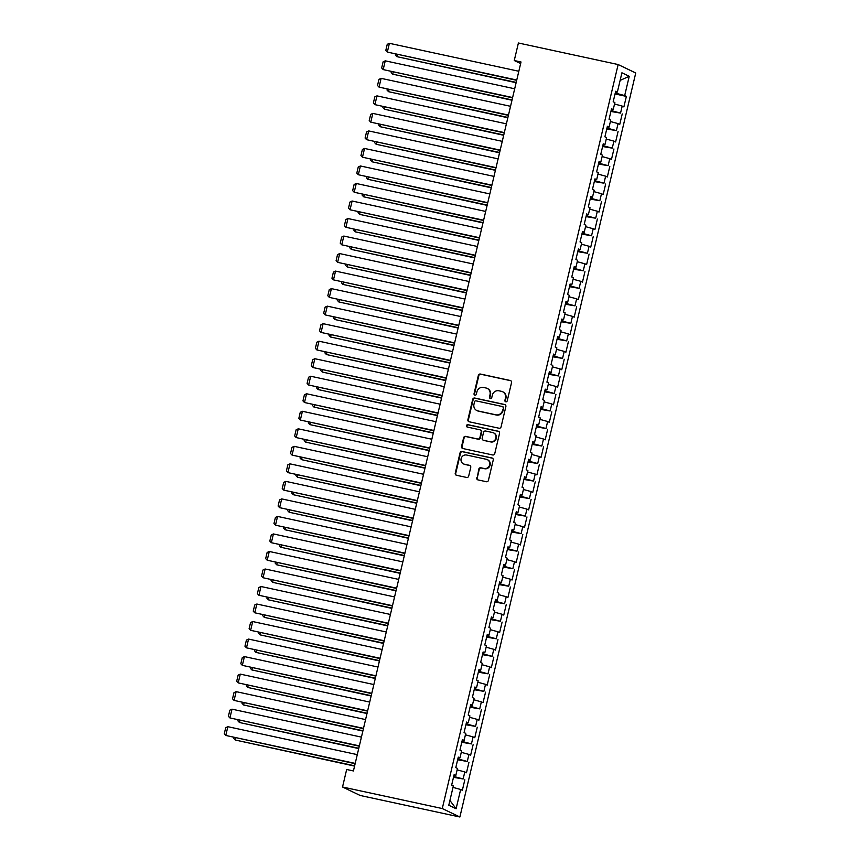 <?xml version="1.0" encoding="UTF-8"?>
<svg xmlns="http://www.w3.org/2000/svg" width="860" height="860" viewBox="0 0 860 860"><rect width="100%" height="100%" fill="white"/><g stroke="black" fill="none" stroke-linecap="round" stroke-linejoin="round"><path stroke-width="1.29" d="M505.777 401.803A1.236 1.183 -64.3 0 0 507.228 400.846L511.549 382.571A1.774 1.698 -64.3 0 0 510.292 380.496L480.428 374.046A1.774 1.698 -64.3 0 0 478.353 375.411L474.043 393.687A1.236 1.183 -64.3 0 0 474.913 395.138A1.236 1.183 -64.3 0 0 476.365 394.181L476.924 391.816A5.665 5.418 -64.3 0 1 483.535 387.462L486.018 388A5.665 5.418 -64.3 0 1 490.028 394.654L489.469 397.019A1.236 1.183 -64.3 0 0 490.35 398.47A1.236 1.183 -64.3 0 0 491.791 397.513L492.35 395.148A5.665 5.418 -64.3 0 1 498.961 390.795L501.455 391.332A5.665 5.418 -64.3 0 1 505.465 397.987L504.906 400.351A1.236 1.183 -64.3 0 0 505.777 401.803A1.236 1.183 -64.3 0 1 505.379 400.577L504.906 400.351M476.73 477.827A1.774 1.698 -64.3 0 0 477.988 479.901L486.362 481.718A1.774 1.698 -64.3 0 0 488.437 480.353L493.231 460.057A1.774 1.698 -64.3 0 0 491.974 457.982L462.11 451.532A1.774 1.698 -64.3 0 0 460.046 452.887L455.241 473.183A1.774 1.698 -64.3 0 0 456.499 475.268L466.614 477.45A1.774 1.698 -64.3 0 0 468.689 476.085L470.742 467.399A1.774 1.698 -64.3 0 0 469.485 465.325L464.464 464.239A4.741 4.526 -64.3 0 1 461.261 458.176A4.741 4.526 -64.3 0 1 466.636 455.037L486.308 459.283A4.741 4.526 -64.3 0 1 489.501 465.357A4.741 4.526 -64.3 0 1 484.126 468.485L480.847 467.775A1.774 1.698 -64.3 0 0 478.784 469.141L477.214 478.052A1.774 1.698 -64.3 0 0 477.87 479.88M342.527 787.007L442.276 808.55L459.874 817L360.125 795.457L342.527 787.007L346.666 769.485L353.428 770.947L521.02 61.984L514.259 60.522L520.644 63.586M514.259 60.522L518.408 43L618.146 64.543L442.276 808.55M499.015 428.226A1.774 1.698 -64.3 0 0 501.079 426.861L505.873 406.565A1.774 1.698 -64.3 0 0 504.627 404.49L474.752 398.04A1.774 1.698 -64.3 0 0 472.688 399.406L467.894 419.702A1.774 1.698 -64.3 0 0 469.141 421.776L499.015 428.226M499.552 433.311L494.758 453.607A1.774 1.698 -64.3 0 1 492.694 454.972L462.82 448.522A1.774 1.698 -64.3 0 1 461.562 446.437L463.615 437.751A1.774 1.698 -64.3 0 1 465.69 436.396L477.794 439.008A1.774 1.698 -64.3 0 0 479.869 437.654L481.224 431.892A1.774 1.698 -64.3 0 0 479.977 429.806L467.367 427.087A1.236 1.183 -64.3 0 1 466.529 425.496A1.236 1.183 -64.3 0 1 467.937 424.679L498.295 431.236A1.774 1.698 -64.3 0 1 499.552 433.311M459.874 817L635.744 72.993L618.146 64.543M615.04 93.944L626.37 96.395L624.683 95.578L629.24 76.303L621.92 72.788L617.362 92.063L615.674 91.257L613.191 101.77L614.879 102.576L613.223 109.585L611.535 108.779L609.052 119.293L610.74 120.099L609.073 127.108L607.386 126.302L604.903 136.815L606.59 137.621L604.935 144.63L603.247 143.824L600.764 154.338L602.451 155.144L600.796 162.153L599.108 161.347L596.625 171.86L598.313 172.666L596.657 179.675L594.959 178.869L592.476 189.383L594.163 190.189L592.508 197.198L590.82 196.392L588.337 206.905L590.024 207.712L588.369 214.72L586.681 213.914L584.198 224.428L585.886 225.234L584.23 232.243L582.542 231.437L580.048 241.95L581.736 242.756L580.081 249.766L578.393 248.959L575.91 259.473L577.597 260.279L575.942 267.288L574.254 266.482L571.771 276.995L573.459 277.802L571.803 284.81L570.115 284.004L567.621 294.518L569.309 295.324L567.654 302.333L565.966 301.527L563.483 312.04L565.17 312.846L563.515 319.856L561.827 319.049L559.344 329.563L561.032 330.369L559.376 337.378L557.688 336.572L555.195 347.085L556.882 347.892L555.227 354.9L553.539 354.094L551.056 364.608L552.743 365.414L551.088 372.423L549.4 371.617L546.917 382.13L548.605 382.937L546.949 389.945L545.261 389.139L542.767 399.653L544.466 400.459L542.8 407.468L541.112 406.662L538.629 417.175L540.317 417.981L538.661 424.99L536.973 424.184L534.49 434.698L536.178 435.504L534.522 442.513L532.835 441.707L530.351 452.22L532.039 453.026L530.373 460.035L528.685 459.229L526.202 469.743L527.889 470.549L526.234 477.558L524.546 476.752L522.063 487.265L523.751 488.071L522.095 495.081L520.408 494.274L517.924 504.788L519.612 505.594L517.946 512.603L516.258 511.797L513.775 522.31L515.462 523.116L513.807 530.125L512.119 529.319L509.636 539.833L511.324 540.639L509.668 547.648L507.981 546.842L505.497 557.355L507.185 558.162L505.529 565.17L503.831 564.364L501.348 574.878L503.035 575.684L501.38 582.693L499.692 581.887L497.209 592.4L498.897 593.207L497.241 600.216L495.553 599.409L493.07 609.923L494.758 610.729L493.102 617.738L491.415 616.932L488.921 627.445L490.608 628.251L488.953 635.26L487.265 634.454L484.782 644.968L486.47 645.774L484.814 652.783L483.127 651.977L480.643 662.49L482.331 663.296L480.675 670.305L478.988 669.499L476.494 680.013L478.181 680.819L476.526 687.828L474.838 687.022L472.355 697.535L474.043 698.341L472.387 705.351L470.7 704.544L468.216 715.058L469.904 715.864L468.248 722.873L466.561 722.067L464.067 732.58L465.754 733.386L464.099 740.395L462.411 739.589L459.928 750.103L461.616 750.909L459.96 757.918L458.272 757.112L455.789 767.625L457.477 768.432L455.821 775.441L454.134 774.634L451.64 785.148L453.338 785.954L448.78 805.229L456.101 808.755L449.909 800.456M626.37 96.395L623.887 106.909L622.199 106.092L620.544 113.101L611.105 110.564M610.901 111.467L620.544 113.101M622.231 113.918L619.748 124.431L618.061 123.614L616.405 130.623L606.966 128.086M606.751 128.989L616.405 130.623M618.093 131.44L615.609 141.954L613.922 141.137L612.255 148.146L602.828 145.609M602.613 146.512L612.255 148.146M613.943 148.963L611.46 159.476L609.772 158.659L608.117 165.668L598.678 163.131M598.474 164.034L608.117 165.668M609.804 166.485L607.321 176.999L605.634 176.182L603.978 183.191L594.539 180.654M594.324 181.557L603.978 183.191M605.666 184.008L603.183 194.521L601.495 193.704L599.828 200.713L590.401 198.176M590.186 199.079L599.828 200.713M601.527 201.53L599.033 212.044L597.345 211.227L595.69 218.236L586.262 215.699M586.047 216.602L595.69 218.236M597.378 219.053L594.894 229.566L593.207 228.749L591.551 235.758L582.112 233.221M581.897 234.124L591.551 235.758M593.239 236.575L590.755 247.089L589.068 246.272L587.412 253.281L577.974 250.744M577.759 251.647L587.412 253.281M589.1 254.098L586.606 264.611L584.918 263.794L583.263 270.803L573.835 268.266M573.62 269.169L583.263 270.803M584.95 271.62L582.467 282.134L580.779 281.317L579.124 288.326L569.686 285.789M569.471 286.692L579.124 288.326M580.812 289.143L578.328 299.656L576.641 298.839L574.985 305.848L565.547 303.311M565.332 304.214L574.985 305.848M576.673 306.665L574.179 317.179L572.491 316.362L570.836 323.371L561.408 320.834M561.193 321.737L570.836 323.371M572.524 324.188L570.04 334.701L568.353 333.884L566.697 340.893L557.259 338.356M557.043 339.259L566.697 340.893M568.385 341.71L565.901 352.224L564.214 351.407L562.558 358.416L553.12 355.879M552.905 356.782L562.558 358.416M564.246 359.233L561.752 369.746L560.064 368.929L558.409 375.938L548.981 373.401M548.766 374.304L558.409 375.938M560.096 376.755L557.613 387.269L555.925 386.452L554.27 393.461L544.832 390.924M544.616 391.827L554.27 393.461M555.958 394.278L553.475 404.791L551.787 403.974L550.131 410.983L540.693 408.446M540.478 409.349L550.131 410.983M551.819 411.8L549.336 422.314L547.637 421.497L545.982 428.506L536.554 425.969M536.339 426.872L545.982 428.506M547.669 429.323L545.186 439.836L543.498 439.019L541.843 446.028L532.404 443.491M532.2 444.394L541.843 446.028M543.531 446.845L541.048 457.359L539.36 456.542L537.704 463.551L528.266 461.014M528.051 461.917L537.704 463.551M539.392 464.368L536.909 474.881L535.221 474.064L533.555 481.073L524.127 478.536M523.912 479.439L533.555 481.073M535.242 481.89L532.759 492.404L531.072 491.587L529.416 498.596L519.977 496.059M519.773 496.962L529.416 498.596M531.104 499.413L528.62 509.926L526.933 509.109L525.277 516.118L515.839 513.581M515.624 514.484L525.277 516.118M526.965 516.935L524.482 527.449L522.794 526.632L521.128 533.641L511.7 531.104M511.485 532.007L521.128 533.641M522.815 534.458L520.332 544.971L518.644 544.154L516.989 551.163L507.55 548.626M507.346 549.529L516.989 551.163M518.677 551.98L516.193 562.494L514.506 561.688L512.85 568.696L503.412 566.149M503.197 567.052L512.85 568.696M514.538 569.503L512.055 580.016L510.367 579.21L508.701 586.219L499.273 583.671M499.058 584.574L508.701 586.219M510.399 587.025L507.905 597.539L506.217 596.732L504.562 603.741L495.134 601.194M494.919 602.097L504.562 603.741M506.25 604.548L503.767 615.061L502.079 614.255L500.423 621.264L490.985 618.716M490.77 619.619L500.423 621.264M502.111 622.07L499.628 632.584L497.94 631.778L496.284 638.787L486.846 636.239M486.631 637.142L496.284 638.787M497.972 639.593L495.478 650.106L493.79 649.3L492.135 656.309L482.707 653.761M482.492 654.664L492.135 656.309M493.823 657.115L491.339 667.629L489.652 666.822L487.996 673.832L478.558 671.284M478.343 672.187L487.996 673.832M489.684 674.638L487.201 685.151L485.513 684.345L483.858 691.354L474.419 688.806M474.204 689.709L483.858 691.354M485.545 692.16L483.051 702.674L481.363 701.867L479.708 708.876L470.28 706.329M470.065 707.232L479.708 708.876M481.396 709.683L478.912 720.196L477.225 719.39L475.569 726.399L466.131 723.851M465.916 724.754L475.569 726.399M477.257 727.205L474.774 737.719L473.086 736.913L471.43 743.921L461.992 741.374M461.777 742.277L471.43 743.921M473.118 744.728L470.624 755.241L468.937 754.435L467.281 761.444L457.853 758.896M457.638 759.799L467.281 761.444M468.969 762.25L466.486 772.764L464.798 771.957L463.142 778.966L453.704 776.419M453.5 777.322L463.142 778.966M464.83 779.773L462.347 790.286L460.659 789.48L456.101 808.755M455.821 775.441L453.983 775.236M460.659 789.48L452.994 787.373M459.96 757.918L458.133 757.714M454.478 776.591L454.779 775.333M464.798 771.957L457.144 769.85M464.099 740.395L462.271 740.191M458.616 759.068L458.917 757.811M468.937 754.435L461.283 752.328M468.248 722.873L466.41 722.669M462.766 741.546L463.056 740.277M473.086 736.913L465.421 734.805M472.387 705.351L470.56 705.146M466.905 724.023L467.206 722.755M477.225 719.39L469.571 717.283M476.526 687.828L474.698 687.624M471.043 706.501L471.344 705.232M481.363 701.867L473.709 699.76M480.675 670.305L478.837 670.101M475.193 688.978L475.483 687.71M485.513 684.345L477.848 682.238M484.814 652.783L482.987 652.579M479.332 671.456L479.633 670.187M489.652 666.822L481.998 664.716M488.953 635.26L487.125 635.056M483.471 653.933L483.771 652.665M493.79 649.3L486.137 647.193M493.102 617.738L491.264 617.534M487.62 636.411L487.91 635.142M497.94 631.778L490.275 629.67M497.241 600.216L495.414 600.011M491.759 618.888L492.06 617.62M502.079 614.255L494.425 612.148M501.38 582.693L499.552 582.489M495.897 601.366L496.198 600.097M506.217 596.732L498.563 594.625M505.529 565.17L503.691 564.966M500.036 583.843L500.337 582.575M510.367 579.21L502.702 577.103M509.668 547.648L507.841 547.444M504.186 566.321L504.487 565.052M514.506 561.688L506.841 559.58M513.807 530.125L511.979 529.921M508.325 548.798L508.625 547.53M518.644 544.154L510.99 542.058M517.946 512.603L516.118 512.399M512.463 531.276L512.764 530.007M522.794 526.632L515.129 524.535M522.095 495.081L520.257 494.876M516.613 513.753L516.903 512.485M526.933 509.109L519.268 507.013M526.234 477.558L524.406 477.354M520.751 496.231L521.053 494.962M531.072 491.587L523.417 489.49M530.373 460.035L528.545 459.831M524.89 478.708L525.191 477.44M535.221 474.064L527.556 471.968M534.522 442.513L532.684 442.309M529.04 461.186L529.33 459.917M539.36 456.542L531.695 454.445M538.661 424.99L536.833 424.786M533.178 443.663L533.479 442.395M543.498 439.019L535.844 436.923M542.8 407.468L540.972 407.264M537.317 426.141L537.618 424.872M547.637 421.497L539.983 419.4M546.949 389.945L545.111 389.741M541.467 408.618L541.757 407.35M551.787 403.974L544.122 401.878M551.088 372.423L549.26 372.219M545.606 391.096L545.906 389.827M555.925 386.452L548.271 384.356M555.227 354.9L553.399 354.696M549.744 373.573L550.045 372.305M560.064 368.929L552.41 366.833M559.376 337.378L557.538 337.174M553.894 356.051L554.184 354.782M564.214 351.407L556.549 349.31M563.515 319.856L561.688 319.651M558.033 338.528L558.333 337.26M568.353 333.884L560.698 331.788M567.654 302.333L565.826 302.129M562.171 321.006L562.472 319.737M572.491 316.362L564.837 314.265M571.803 284.81L569.965 284.606M566.321 303.483L566.611 302.215M576.641 298.839L568.976 296.743M575.942 267.288L574.114 267.084M570.459 285.961L570.76 284.692M580.779 281.317L573.125 279.221M580.081 249.766L578.253 249.561M574.598 268.438L574.899 267.17M584.918 263.794L577.264 261.698M584.23 232.243L582.392 232.039M578.748 250.916L579.038 249.647M589.068 246.272L581.403 244.175M588.369 214.72L586.541 214.516M582.886 233.382L583.188 232.125M593.207 228.749L585.542 226.653M592.508 197.198L590.68 196.994M587.025 215.86L587.326 214.602M597.345 211.227L589.691 209.13M596.657 179.675L594.819 179.471M591.164 198.338L591.465 197.08M601.495 193.704L593.83 191.608M600.796 162.153L598.968 161.949M595.313 180.815L595.604 179.557M605.634 176.182L597.969 174.085M604.935 144.63L603.107 144.426M599.452 163.292L599.753 162.035M609.772 158.659L602.118 156.563M609.073 127.108L607.246 126.904M603.591 145.77L603.892 144.512M613.922 141.137L606.257 139.041M613.223 109.585L611.385 109.381M607.74 128.248L608.031 126.99M618.061 123.614L610.396 121.518M617.362 92.063L615.534 91.859M611.879 110.725L612.18 109.467M622.199 106.092L614.545 103.995M624.683 95.578L615.255 93.041M616.018 93.203L616.319 91.945M629.24 76.303L620.125 80.399M505.379 400.577L505.938 398.212A5.665 5.418 -64.3 0 0 503.079 391.956L502.606 391.73M487.168 388.397L487.652 388.623A5.665 5.418 -64.3 0 1 490.501 394.88L489.942 397.245A1.236 1.183 -64.3 0 0 490.35 398.47M510.883 380.754A1.774 1.698 -64.3 0 0 510.765 380.722L480.901 374.272A1.774 1.698 -64.3 0 0 478.837 375.637L474.516 393.912A1.236 1.183 -64.3 0 0 474.913 395.138M505.207 404.748A1.774 1.698 -64.3 0 0 505.099 404.716L475.225 398.266A1.774 1.698 -64.3 0 0 473.161 399.631L468.367 419.927A1.774 1.698 -64.3 0 0 469.033 421.744M503.1 407.962A1.236 1.183 -64.3 0 0 502.229 406.5L476.01 400.846A1.236 1.183 -64.3 0 0 474.559 401.792L473.967 404.286A5.665 5.418 -64.3 0 0 477.977 410.94L495.908 414.81A5.665 5.418 -64.3 0 0 502.519 410.456L503.584 408.188A1.236 1.183 -64.3 0 0 502.96 406.823L502.476 406.587M476.827 410.542L477.3 410.768A5.665 5.418 -64.3 0 0 478.461 411.166L477.977 410.94M503.584 408.188L502.992 410.682A5.665 5.418 -64.3 0 1 496.381 415.036L478.461 411.166M480.331 429.935L480.815 430.161A1.774 1.698 -64.3 0 1 481.707 432.118L480.342 437.88A1.774 1.698 -64.3 0 1 478.278 439.234L466.163 436.622A1.774 1.698 -64.3 0 0 464.099 437.987L462.046 446.673A1.774 1.698 -64.3 0 0 462.702 448.49M498.886 431.494A1.774 1.698 -64.3 0 0 498.779 431.462L468.41 424.904A1.236 1.183 -64.3 0 0 467.367 427.087M490.372 441.728A4.741 4.526 -64.3 0 0 493.511 432.849A4.741 4.526 -64.3 0 0 492.543 432.526L485.62 431.032A1.774 1.698 -64.3 0 0 483.546 432.387L482.191 438.148A1.774 1.698 -64.3 0 0 483.438 440.234L490.845 441.954A4.741 4.526 -64.3 0 0 493.984 433.085L493.511 432.849M483.083 440.105L483.556 440.331A1.774 1.698 -64.3 0 0 483.922 440.46L483.438 440.234M490.845 441.954L483.922 440.46M487.265 459.616L487.749 459.842A4.741 4.526 -64.3 0 1 484.61 468.721L481.331 468.012A1.774 1.698 -64.3 0 0 479.267 469.366L477.214 478.052M463.497 463.916L463.981 464.142A4.741 4.526 -64.3 0 0 464.938 464.475L464.464 464.239M470.076 465.582A1.774 1.698 -64.3 0 0 469.958 465.55L464.938 464.475M492.565 458.24A1.774 1.698 -64.3 0 0 492.457 458.208L462.583 451.758A1.774 1.698 -64.3 0 0 460.519 453.123L455.714 473.419A1.774 1.698 -64.3 0 0 456.38 475.236M516.193 82.409L396.836 56.642L516.129 82.71M397.331 54.545L396.836 56.642L395.31 55.018L395.514 54.159M516.763 80.023L387.333 52.073L516.688 80.324M518.827 71.262L389.397 43.312L387.333 52.073L385.796 50.45L387.247 44.322L389.397 43.312M512.055 99.932L392.697 74.164L511.979 100.233M393.192 72.068L392.697 74.164L391.171 72.541L391.375 71.681M507.916 117.454L388.559 91.687L507.841 117.755M389.053 89.591L388.559 91.687L387.021 90.063L387.226 89.204M512.614 97.545L383.184 69.595L512.549 97.846M514.688 88.784L385.258 60.834L383.184 69.595L381.657 67.972L383.108 61.845L385.258 60.834M508.475 115.068L379.045 87.118L508.41 115.369M510.55 106.307L381.12 78.357L379.045 87.118L377.519 85.495L378.959 79.367L381.12 78.357M503.767 134.977L384.409 109.209L503.702 135.278M384.904 107.113L384.409 109.209L382.883 107.586L383.087 106.726M499.628 152.5L380.27 126.732L499.552 152.8M380.765 124.635L380.27 126.732L378.744 125.108L378.948 124.248M504.336 132.59L374.906 104.641L504.261 132.892M506.4 123.829L376.97 95.879L374.906 104.641L373.369 103.017L374.82 96.89L376.97 95.879M500.187 150.113L370.757 122.163L500.122 150.414M502.262 141.352L372.832 113.402L370.757 122.163L369.23 120.54L370.681 114.412L372.832 113.402M495.489 170.022L376.132 144.254L495.414 170.323M376.626 142.158L376.132 144.254L374.594 142.631L374.81 141.771M496.048 167.635L366.618 139.685L495.983 167.936M498.123 158.874L368.693 130.924L366.618 139.685L365.091 138.062L366.543 131.935L368.693 130.924M491.339 187.544L371.982 161.777L491.275 187.846M372.477 159.68L371.982 161.777L370.456 160.153L370.66 159.293M491.909 185.158L362.479 157.208L491.834 185.459M493.984 176.397L364.543 148.447L362.479 157.208L360.942 155.596L362.393 149.457L364.543 148.447M487.201 205.067L367.844 179.299L487.125 205.368M368.338 177.203L367.844 179.299L366.317 177.676L366.521 176.816M483.062 222.6L363.705 196.822L482.987 222.891M364.199 194.725L363.705 196.822L362.167 195.198L362.382 194.338M478.912 240.123L359.566 214.344L478.848 240.413M360.06 212.248L359.566 214.344L358.029 212.721L358.233 211.861M474.774 257.645L355.416 231.867L474.698 257.935M355.911 229.77L355.416 231.867L353.89 230.244L354.094 229.383M470.635 275.168L351.278 249.389L470.56 275.458M351.772 247.293L351.278 249.389L349.751 247.766L349.956 246.906M466.486 292.69L347.139 266.912L466.421 292.981M347.633 264.815L347.139 266.912L345.602 265.288L345.806 264.428M462.347 310.213L342.989 284.434L462.271 310.503M343.484 282.338L342.989 284.434L341.463 282.811L341.667 281.951M458.208 327.735L338.851 301.957L458.133 328.025M339.345 299.861L338.851 301.957L337.324 300.344L337.529 299.473M454.058 345.258L334.712 319.479L453.994 345.548M335.207 317.383L334.712 319.479L333.175 317.867L333.379 316.996M449.92 362.78L330.562 337.002L449.855 363.07M331.057 334.906L330.562 337.002L329.036 335.389L329.24 334.519M445.781 380.303L326.424 354.524L445.706 380.593M326.918 352.428L326.424 354.524L324.897 352.912L325.101 352.041M441.631 397.825L322.285 372.047L441.567 398.115M322.779 369.95L322.285 372.047L320.748 370.434L320.952 369.563M437.493 415.348L318.135 389.569L437.428 415.638M318.63 387.473L318.135 389.569L316.609 387.957L316.813 387.086M433.354 432.87L313.997 407.092L433.279 433.16M314.491 404.995L313.997 407.092L312.47 405.479L312.675 404.608M429.204 450.393L309.858 424.614L429.14 450.683M310.352 422.518L309.858 424.614L308.321 423.002L308.525 422.131M425.066 467.915L305.708 442.137L425.001 468.206M306.203 440.04L305.708 442.137L304.182 440.524L304.386 439.654M420.927 485.438L301.57 459.659L420.852 485.728M302.064 457.563L301.57 459.659L300.043 458.047L300.248 457.176M416.788 502.96L297.431 477.182L416.713 503.25M297.925 475.085L297.431 477.182L295.894 475.569L296.098 474.698M412.639 520.483L293.281 494.704L412.574 520.773M293.776 492.608L293.281 494.704L291.755 493.092L291.959 492.221M408.5 538.005L289.143 512.227L408.425 538.295M289.637 510.13L289.143 512.227L287.616 510.614L287.82 509.743M404.361 555.528L285.004 529.749L404.286 555.829M285.498 527.653L285.004 529.749L283.467 528.137L283.682 527.266M487.77 202.68L358.33 174.73L487.695 202.981M489.834 193.919L360.404 165.969L358.33 174.73L356.803 173.118L358.254 166.98L360.404 165.969M483.621 220.203L354.191 192.253L483.556 220.504M485.696 211.442L356.266 183.492L354.191 192.253L352.664 190.641L354.116 184.502L356.266 183.492M479.482 237.725L350.052 209.775L479.407 238.026M481.557 228.964L352.116 201.014L350.052 209.775L348.515 208.163L349.966 202.025L352.116 201.014M475.344 255.248L345.903 227.298L475.268 255.549M477.408 246.487L347.977 218.537L345.903 227.298L344.376 225.685L345.827 219.547L347.977 218.537M471.194 272.771L341.764 244.821L471.129 273.072M473.269 264.009L343.839 236.059L341.764 244.821L340.238 243.208L341.689 237.07L343.839 236.059M467.055 290.293L337.625 262.343L466.98 290.594M469.13 281.532L339.689 253.582L337.625 262.343L336.088 260.731L337.539 254.592L339.689 253.582M462.916 307.815L333.476 279.865L462.841 308.116M464.981 299.054L335.55 271.104L333.476 279.865L331.949 278.253L333.4 272.115L335.55 271.104M458.767 325.338L329.337 297.388L458.702 325.639M460.842 316.577L331.412 288.627L329.337 297.388L327.81 295.775L329.262 289.637L331.412 288.627M454.628 342.861L325.198 314.91L454.553 343.161M456.703 334.099L327.273 306.149L325.198 314.91L323.661 313.298L325.112 307.16L327.273 306.149M450.489 360.383L321.06 332.433L450.414 360.684M452.553 351.622L323.123 323.672L321.06 332.433L319.522 330.82L320.973 324.682L323.123 323.672M446.34 377.906L316.91 349.956L446.275 378.207M448.415 369.144L318.985 341.194L316.91 349.956L315.383 348.343L316.835 342.205L318.985 341.194M442.201 395.428L312.771 367.478L442.126 395.729M444.276 386.667L314.846 358.717L312.771 367.478L311.245 365.865L312.685 359.727L314.846 358.717M438.062 412.95L308.632 385L437.987 413.252M440.127 404.189L310.696 376.239L308.632 385L307.095 383.388L308.546 377.25L310.696 376.239M433.913 430.473L304.483 402.523L433.848 430.774M435.988 421.712L306.558 393.762L304.483 402.523L302.957 400.91L304.408 394.772L306.558 393.762M429.774 447.995L300.344 420.046L429.71 448.296M431.849 439.234L302.419 411.284L300.344 420.046L298.818 418.433L300.258 412.295L302.419 411.284M425.635 465.518L296.206 437.568L425.56 465.819M427.7 456.757L298.269 428.807L296.206 437.568L294.668 435.956L296.119 429.817L298.269 428.807M421.486 483.04L292.056 455.09L421.421 483.341M423.561 474.279L294.131 446.329L292.056 455.09L290.529 453.478L291.981 447.34L294.131 446.329M417.347 500.563L287.917 472.613L417.283 500.864M419.422 491.802L289.992 463.852L287.917 472.613L286.391 471L287.831 464.862L289.992 463.852M413.208 518.086L283.779 490.135L413.133 518.386M415.272 509.324L285.842 481.374L283.779 490.135L282.241 488.523L283.692 482.385L285.842 481.374M409.07 535.608L279.629 507.658L408.994 535.909M411.134 526.847L281.704 498.897L279.629 507.658L278.102 506.046L279.554 499.907L281.704 498.897M404.92 553.13L275.49 525.181L404.856 553.432M406.995 544.369L277.565 516.419L275.49 525.181L273.964 523.568L275.415 517.43L277.565 516.419M400.212 573.05L280.854 547.272L400.147 573.351M281.349 545.175L280.854 547.272L279.328 545.659L279.532 544.788M400.781 570.653L271.351 542.703L400.706 570.954M402.856 561.892L273.416 533.942L271.351 542.703L269.814 541.09L271.265 534.952L273.416 533.942M396.073 590.573L276.716 564.794L395.998 590.874M277.21 562.698L276.716 564.794L275.189 563.182L275.394 562.311M396.643 588.175L267.202 560.226L396.567 588.476M398.707 579.414L269.277 551.464L267.202 560.226L265.675 558.613L267.127 552.475L269.277 551.464M391.934 608.095L272.577 582.317L391.859 608.396M273.072 580.221L272.577 582.317L271.04 580.704L271.255 579.833M392.493 605.698L263.063 577.748L392.429 605.999M394.568 596.937L265.138 568.987L263.063 577.748L261.537 576.135L262.988 569.997L265.138 568.987M387.785 625.618L268.438 599.839L387.72 625.919M268.933 597.743L268.438 599.839L266.901 598.227L267.105 597.356M388.354 623.221L258.925 595.27L388.279 623.521M390.429 614.459L260.988 586.509L258.925 595.27L257.387 593.658L258.839 587.52L260.988 586.509M383.646 643.14L264.289 617.362L383.571 643.441M264.783 615.265L264.289 617.362L262.762 615.749L262.966 614.879M384.216 640.743L254.775 612.793L384.14 641.044M386.28 631.982L256.85 604.032L254.775 612.793L253.249 611.18L254.7 605.042L256.85 604.032M379.507 660.663L260.15 634.884L379.432 660.964M260.644 632.788L260.15 634.884L258.623 633.272L258.828 632.401M380.066 658.265L250.636 630.316L380.002 658.567M382.141 649.504L252.711 621.554L250.636 630.316L249.11 628.703L250.561 622.565L252.711 621.554M375.358 678.185L256.011 652.407L375.293 678.486M256.506 650.311L256.011 652.407L254.474 650.794L254.678 649.923M375.927 675.788L246.498 647.838L375.852 676.089M378.002 667.027L248.561 639.077L246.498 647.838L244.96 646.226L246.411 640.087L248.561 639.077M371.219 695.708L251.862 669.929L371.144 696.009M252.356 667.833L251.862 669.929L250.335 668.317L250.54 667.446M371.789 693.311L242.348 665.361L371.713 693.611M373.853 684.549L244.423 656.599L242.348 665.361L240.822 663.748L242.273 657.61L244.423 656.599M367.08 713.23L247.723 687.452L367.005 713.531M248.218 685.355L247.723 687.452L246.197 685.839L246.401 684.968M367.639 710.833L238.209 682.883L367.575 711.134M369.714 702.072L240.284 674.122L238.209 682.883L236.683 681.27L238.134 675.132L240.284 674.122M362.931 730.753L243.584 704.974L362.866 731.054M244.079 702.878L243.584 704.974L242.047 703.362L242.251 702.491M363.5 728.355L234.071 700.405L363.425 728.657M365.575 719.594L236.145 691.644L234.071 700.405L232.533 698.793L233.984 692.655L236.145 691.644M358.792 748.275L239.435 722.497L358.727 748.576M239.929 720.411L239.435 722.497L237.908 720.884L238.112 720.013M359.362 745.878L229.932 717.928L359.286 746.179M361.426 737.117L231.996 709.167L229.932 717.928L228.394 716.316L229.846 710.177L231.996 709.167M354.653 765.798L235.296 740.019L354.578 766.099M235.79 737.934L235.296 740.019L233.769 738.407L233.974 737.536M355.212 763.4L225.782 735.45L355.148 763.701M357.287 754.639L227.857 726.689L225.782 735.45L224.256 733.838L225.707 727.7L227.857 726.689"/></g></svg>
